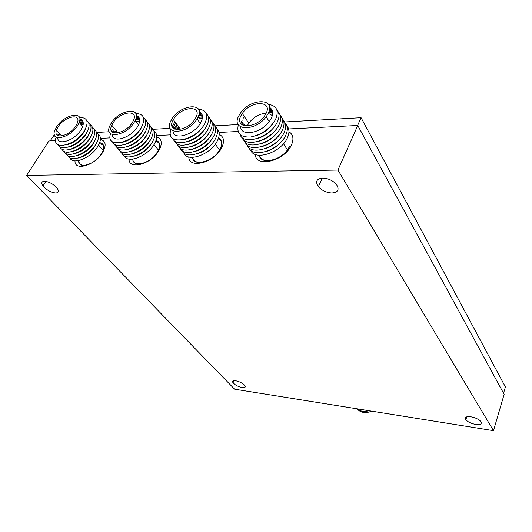 <?xml version="1.0" encoding="UTF-8"?>
<svg xmlns="http://www.w3.org/2000/svg" width="532" height="532" viewBox="0 0 532 532"><rect width="100%" height="100%" fill="white"/><g stroke="black" fill="none" stroke-linecap="round" stroke-linejoin="round"><path stroke-width="0.8" d="M74.999 160.883C74.34 171.617 95.408 165.279 102.729 152.278C106.56 145.123 105.788 140.834 100.422 139.397M188.767 156.96C188.993 169.362 214.549 162.546 221.631 147.843C224.763 141.253 223.959 136.764 219.224 134.37M255.2 154.393C255.712 168.052 284.46 161.11 291.343 145.249C294.063 139.058 293.272 134.556 288.969 131.743M129.017 159.088C128.83 170.539 151.893 163.942 159.115 150.177C162.612 143.274 161.821 138.859 156.734 136.93M322.665 178.067C328.124 178.326 332.68 180.428 336.33 184.371C339.642 189.512 338.179 192.385 331.935 192.996C326.495 192.69 321.98 190.582 318.389 186.666C315.09 181.651 316.513 178.785 322.665 178.067M470.893 416.789C475.349 417.633 478.64 419.176 480.768 421.417C482.258 423.944 480.549 424.948 475.641 424.43C471.206 423.572 467.941 422.029 465.839 419.808C464.336 417.321 466.019 416.31 470.893 416.789M235.629 380.746C239.586 381.597 242.639 383.173 244.793 385.481C245.87 387.196 244.993 387.888 242.16 387.562C238.216 386.698 235.177 385.121 233.036 382.827C231.959 381.138 232.823 380.44 235.629 380.746M44.422 181.232C49.223 181.751 53.473 184.092 57.177 188.255C59.145 191.207 58.653 192.79 55.694 192.996C50.906 192.451 46.67 190.104 42.999 185.961C41.05 183.061 41.529 181.485 44.422 181.232M337.926 170.047L493.483 430.667L234.592 389.185L26.6 175.427L337.926 170.047L357.757 125.486L504.137 394.325L493.483 430.667M55.68 140.621L48.891 140.96L26.6 175.427M100.442 138.38L110.151 137.888M156.694 135.56L170.612 134.862M219.064 132.435L238.103 131.477M288.61 128.95L357.757 125.486M160.112 148.182L159.474 143.5M158.842 142.716L155.736 141.193M221.724 147.663L221.505 141.505M220.807 140.515L218.273 138.832M104.352 148.993L103.534 145.422M102.975 144.804L99.304 143.554M373.324 411.416L366.102 412.546M365.364 410.139L358.142 408.982M368.922 410.711C364.24 412.047 360.317 411.422 357.158 408.822M371.688 411.15C365.531 413.577 360.623 412.792 356.959 408.789M57.735 137.741C57.516 146.167 74.819 140.348 81.064 129.728L82.66 126.55C83.983 122.46 83.032 119.999 79.807 119.168M77.572 125.672L79.182 122.48C84.123 110.317 64.02 114.553 56.525 126.995L54.63 130.845C50.234 142.43 70.151 138.154 77.572 125.672M56.126 137.176C51.158 151.194 75.517 145.888 84.488 130.626C89.143 121.735 87.481 117.366 79.481 117.525M82.048 120.272L79.767 120.106M65.715 145.023C72.851 143.593 78.929 139.331 83.95 132.242L85.911 128.006M82.653 121.017L79.634 120.93M58.121 144.751C60.615 152.425 79.574 144.611 86.43 132.894C89.855 127.015 89.975 122.925 86.782 120.611M81.403 119.773L79.767 120.066M83.172 122.387L79.368 122.699M67.79 147.231C74.892 145.781 80.924 141.532 85.891 134.496L87.813 130.347M83.265 123.098L80.006 123.444M60.103 146.958C62.63 154.626 81.549 146.852 88.365 135.148C91.77 129.283 91.876 125.193 88.691 122.872M83.092 122.041L81.336 122.38M83.178 124.614L81.276 124.934M69.852 149.425C76.927 147.956 82.912 143.726 87.82 136.737L89.709 132.681M62.084 149.153C64.638 156.814 83.511 149.073 90.294 137.389C93.672 131.537 93.778 127.447 90.6 125.113M71.906 151.613C78.949 150.117 84.894 145.901 89.742 138.972L91.59 135.002M64.046 151.334C66.64 158.988 85.466 151.287 92.209 139.623C95.567 133.785 95.667 129.695 92.488 127.348M73.948 153.788C80.964 152.272 86.862 148.069 91.65 141.193L93.459 137.309M66.001 153.509C68.628 161.156 87.408 153.489 94.111 141.845C97.456 136.019 97.542 131.929 94.377 129.575M75.99 155.949C82.965 154.413 88.817 150.23 93.552 143.401L95.328 139.61M67.95 155.67C70.603 163.311 89.336 155.677 96.006 144.052C99.331 138.24 99.411 134.15 96.252 131.783M78.011 158.097C84.954 156.541 90.766 152.371 95.441 145.602L97.176 141.904M69.885 157.824C72.571 165.452 91.258 157.858 97.895 146.253C101.2 140.448 101.273 136.365 98.114 133.991M99.052 157.066L101.652 153.588L103.155 150.423C104.418 146.094 103.235 143.554 99.604 142.815M101.24 154.48L103.334 150.37C104.624 145.948 103.401 143.367 99.67 142.643M58.081 126.895L56.492 130.127C52.721 140.002 69.645 136.372 75.956 125.771L77.34 123.018C81.502 112.724 64.445 116.328 58.081 126.895M78.384 160.637C78.929 165.671 82.826 166.775 90.061 163.936M78.57 160.597C79.581 166.283 84.382 166.815 92.987 162.2M57.443 133.998L56.984 134.929M58.174 134.815L57.948 135.64M112.392 134.636C112.471 143.74 131.537 137.688 137.741 126.383L138.493 124.987C140.634 120.072 139.916 116.914 136.332 115.524M134.337 122.087L135.088 120.698C142.569 106.22 119.068 109.353 111.015 123.557L109.871 125.738C103.108 139.517 126.337 136.365 134.337 122.087M110.543 133.698C105.223 148.953 132.395 143.726 141.419 127.321C145.781 118.437 143.913 113.841 135.813 113.529M138.267 116.614L136.338 116.322M121.828 142.436C129.515 140.734 135.793 136.265 140.648 129.03L141.951 126.363M138.952 117.432L136.258 117.106M112.558 141.851C115.397 150.463 136.438 142.317 143.308 129.715C146.466 123.976 146.486 119.82 143.374 117.253M137.309 115.936L136.345 116.043M139.564 118.855L135.853 118.822M123.876 144.757C131.524 143.035 137.741 138.586 142.536 131.417L143.793 128.857M139.683 119.567L135.5 119.786M114.5 144.179C117.373 152.784 138.36 144.677 145.189 132.096C148.328 126.37 148.348 122.214 145.243 119.64M139.384 118.284L136.338 118.762M139.69 121.05L136.318 121.442M125.918 147.071C133.525 145.322 139.69 140.894 144.411 133.785L145.622 131.338M139.57 121.848L138.752 121.914M116.435 146.493C119.334 155.091 140.275 147.031 147.065 134.47C150.184 128.751 150.19 124.601 147.091 122.014M139.71 120.804L138.087 121.136M127.953 149.372C135.507 147.603 141.618 143.188 146.28 136.139L147.437 133.811M118.357 148.794C121.289 157.386 142.177 149.366 148.927 136.824C152.026 131.118 152.032 126.968 148.94 124.375M129.981 151.66C137.489 149.864 143.54 145.475 148.142 138.486L149.246 136.265M120.265 151.088C123.231 159.667 144.066 151.686 150.782 139.171C153.861 133.479 153.861 129.329 150.769 126.722M131.996 153.934C139.457 152.112 145.455 147.743 149.991 140.82L151.041 138.712M122.167 153.362C125.166 161.941 145.948 154.001 152.624 141.499C155.683 135.82 155.677 131.67 152.598 129.057M134.004 156.189C141.412 154.353 147.357 149.997 151.826 143.135L152.824 141.146M124.062 155.63C127.088 164.195 147.816 156.302 154.46 143.82C157.499 138.154 157.485 134.004 154.406 131.384M132.741 159.135C132.874 168.458 151.839 162.878 157.778 151.56L158.483 150.184C160.518 145.209 159.68 142.004 155.976 140.561M154.4 156.228L158.669 150.157C160.75 145.07 159.873 141.805 156.049 140.362M112.737 123.451L111.787 125.253C106.001 136.997 125.745 134.323 132.548 122.2L133.213 120.964C139.517 108.721 119.58 111.381 112.737 123.451M132.535 159.154C134.071 165.026 139.377 165.632 148.475 160.977M114.134 132.109L113.768 132.8M114.041 131.996L113.722 132.787M112.624 129.077L111.527 131.111M113.329 129.928L112.571 132.222M240.644 126.929C241.116 136.731 261.019 133.253 269.259 121.615L271.227 118.496C273.594 113.383 273.056 109.678 269.598 107.384M244.487 116.727L243.483 118.064M268.135 113.649C276.8 97.702 250.273 97.895 240.324 113.336L239.008 115.484C230.077 130.626 255.008 132.302 266.153 116.774L268.135 113.649M238.329 124.774C236.441 133.419 240.531 137.502 250.612 137.023C261.545 134.769 269.85 128.937 275.516 119.534C279.147 110.789 276.826 105.742 268.54 104.372M270.748 108.242L269.631 107.856M271.633 109.279L269.618 108.614M240.078 134.596C243.457 145.914 270.489 137.183 277.225 122.234C279.712 116.98 279.573 112.844 276.82 109.831M272.397 110.909L269.405 110.184M272.577 111.654L269.192 111.015M241.861 137.209C245.279 148.521 272.231 139.85 278.928 124.92C281.395 119.68 281.255 115.55 278.509 112.525M271.905 109.732L269.498 109.678M272.697 113.123L268.54 112.804M243.636 139.803C247.081 151.108 273.96 142.49 280.617 127.594C283.071 122.36 282.924 118.23 280.184 115.198M272.67 112.325L268.627 112.591M245.398 142.39C248.876 153.681 275.682 145.123 282.299 130.247C284.733 125.027 284.58 120.897 281.847 117.865M272.49 114.979L271.865 115.025M247.154 144.957C250.665 156.242 277.398 147.736 283.968 132.88C286.389 127.68 286.236 123.55 283.503 120.511M248.896 147.504C252.434 158.782 279.094 150.337 285.631 135.507C288.031 130.313 287.872 126.19 285.152 123.138M250.625 150.044C254.196 161.309 280.783 152.917 287.28 138.114C289.667 132.927 289.501 128.81 286.788 125.758M241.149 115.351C233.581 128.259 254.868 129.569 264.258 116.382L265.894 113.788C273.268 100.295 250.838 100.335 242.313 113.462L241.149 115.351M268.314 160.824L268.008 161.568M259.164 155.291C260.607 164.641 279.845 161.223 287.632 149.944L289.548 146.805M259.43 155.311C261.019 164.381 279.832 160.93 287.446 149.898L289.328 146.812M266.579 151.387C272.63 149.532 277.684 146.14 281.747 141.219M264.61 148.894C270.874 147.025 276.088 143.527 280.244 138.4M262.635 146.38C269.112 144.498 274.472 140.9 278.728 135.58M260.653 143.846C267.297 141.971 272.79 138.293 277.132 132.82L277.199 132.741M258.672 141.299C265.415 139.444 271.001 135.74 275.436 130.174L275.649 129.888M256.683 138.726C263.52 136.904 269.205 133.166 273.727 127.514L274.086 127.028M244.427 124.973L244.082 125.665M243.25 123.225L242.446 124.993M254.688 136.139C261.624 134.343 267.397 130.573 272.012 124.827L272.504 124.156M242.665 122.353L241.714 124.495M242.173 120.212L240.863 123.624M272.351 115.57L268.288 113.336M265.535 113.203C258.858 114.047 253.272 117.373 248.777 123.178L247.194 125.991M173.02 131.065C173.352 140.741 193.628 135.241 200.311 123.417L200.757 122.659C203.463 117.259 202.951 113.575 199.214 111.6M175.7 122.792L174.828 124.189M197.478 118.104C206.981 101.765 179.849 103.92 171.497 119.747L171.417 119.88C161.834 135.467 187.696 134.889 197.033 118.862L197.478 118.104M170.925 129.615C164.947 146.413 195.663 141.459 204.714 123.643C208.743 114.806 206.649 109.978 198.449 109.16M175.108 121.994L174.137 123.271M174.057 123.397L172.122 126.609M184.378 139.51C192.178 137.648 198.443 133.246 203.177 126.303L203.902 125.013M201.568 113.529L199.207 113.01M177.382 125.033L176.105 127.028M172.88 138.506C176.032 148.308 199.693 139.843 206.536 126.184C209.375 120.644 209.315 116.468 206.343 113.655M176.957 124.461L175.587 126.33M175.48 126.49L174.064 128.91M186.4 141.964C194.133 140.076 200.331 135.693 204.993 128.824L205.645 127.68M202.413 115.757L198.649 115.517M179.224 127.5L177.954 129.489M174.755 140.967C177.941 150.762 201.542 142.343 208.338 128.711C211.164 123.178 211.098 119.008 208.132 116.189M201.941 114.194L198.968 114.42M178.792 126.922L177.429 128.791M177.322 128.944L176.837 129.715M188.414 144.405C196.082 142.483 202.213 138.127 206.802 131.338L207.367 130.34M202.413 117.991L200.551 118.004M176.624 143.414C179.843 153.203 203.384 144.837 210.14 131.218C212.946 125.705 212.873 121.529 209.907 118.703M202.493 116.721L197.937 117.539M190.423 146.825C198.024 144.884 204.082 140.548 208.597 133.831L209.083 132.98M178.479 145.848C181.731 155.63 205.206 147.311 211.922 133.718C214.715 128.212 214.635 124.042 211.683 121.203M180.328 148.268C183.607 158.037 207.021 149.771 213.698 136.199C216.477 130.706 216.391 126.536 213.438 123.697M182.163 150.676C185.475 160.438 208.83 152.219 215.467 138.666C218.226 133.186 218.133 129.023 215.187 126.17M183.992 153.07C187.331 162.825 210.625 154.652 217.222 141.12C219.962 135.653 219.869 131.49 216.93 128.631M192.717 157.392C193.635 166.802 213.292 161.608 219.563 150.064L219.989 149.312C222.496 144.099 221.997 140.428 218.472 138.293M192.484 157.399C193.276 167.068 213.345 161.861 219.749 150.077L220.182 149.306C222.755 143.959 222.21 140.215 218.546 138.074M173.412 119.62L173.379 119.68C165.166 133.007 187.257 132.455 195.138 118.816L195.483 118.23C203.59 104.365 180.528 106.141 173.412 119.62M202.526 162.307L202.233 162.932M196.388 154.001C203.776 151.986 209.621 147.73 213.924 141.233L214.157 140.827M194.413 151.627C201.867 149.632 207.786 145.349 212.155 138.779L212.481 138.227M192.418 149.233C199.952 147.264 205.937 142.955 210.379 136.312L210.785 135.607M177.242 128.844L176.79 129.708M176.006 127.201L174.995 129.336M175.387 126.377L174.203 128.983M174.749 124.322L173.193 128.259M201.581 128.591L201.874 128.132M202.22 119.015L197.784 117.539M284.6 121.968L361.075 117.705L505.4 386.95L503.551 393.248M50.154 140.894L54.331 134.802M56.764 134.669L57.117 134.649M58.247 134.583L59.943 134.49M97.057 132.421L109.18 131.75M112.744 131.55L114.28 131.464M115.338 131.404L116.781 131.324M152.91 129.309L170.114 128.352M173.213 128.179L174.489 128.106M175.567 128.046L178.04 127.906M178.978 127.86L179.543 127.826M215.054 125.845L238.196 124.555M242.732 124.302L244.8 124.189M246.017 124.122L248.238 123.996M361.075 117.705L357.61 125.492M42.999 185.961L45.898 181.365M233.036 382.827L234.02 380.659M465.839 419.808L466.764 416.835M318.389 186.666L322.279 178.074M82.66 126.55L79.182 122.48M103.155 150.423L98.573 145.07M61.699 135.986L56.492 130.127M138.493 124.987L135.088 120.698M158.483 150.184L154.021 144.544M158.928 150.49L158.669 150.157M118.044 132.86L111.787 125.253M248.777 123.171L242.313 113.462M287.932 150.41L287.632 149.944M287.446 149.898L283.49 143.726M269.259 121.615L266.153 116.774M180.202 128.81L173.379 119.68M220.022 150.456L219.749 150.077M219.563 150.064L215.307 144.152M200.311 123.417L197.033 118.862"/></g></svg>
